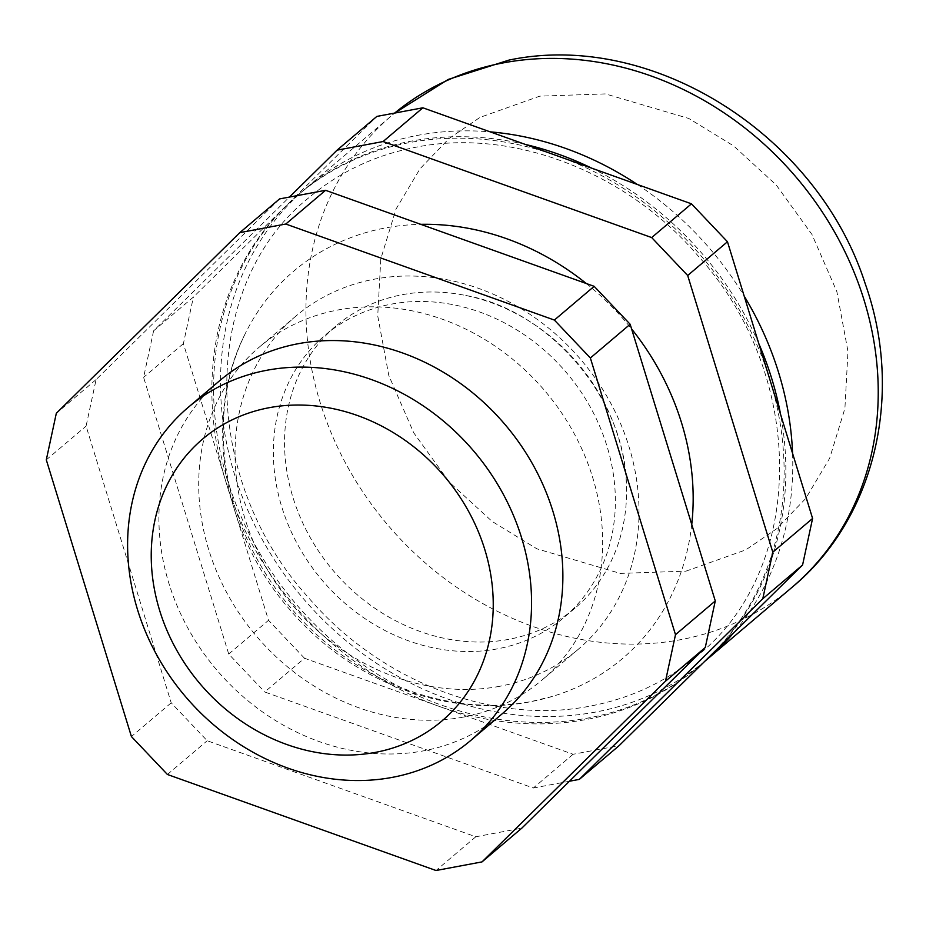 <?xml version="1.0" encoding="UTF-8"?>
<svg xmlns="http://www.w3.org/2000/svg" width="926" height="926" viewBox="0 0 926 926"><rect width="100%" height="100%" fill="white"/><g stroke="black" fill="none" stroke-linecap="round" stroke-linejoin="round"><path stroke-width="0.69" stroke-dasharray="4.63 3.47" d="M704.79 661.291A309.377 268.193 49.7 0 1 595.36 712.106A309.377 268.193 49.7 0 1 261.919 538.909A309.377 268.193 49.7 0 1 306.564 187.735A309.377 268.193 49.7 0 1 417.915 135.312A309.377 268.193 49.7 0 1 490.143 131.851M637.343 184.471A309.377 268.193 49.7 0 1 744.168 296.054M792.563 453.358A309.377 268.193 49.7 0 1 733.033 633.488M525.331 144.433A309.377 268.193 -130.3 0 0 410.994 141.18A309.377 268.193 -130.3 0 0 299.654 193.592A309.377 268.193 -130.3 0 0 254.997 544.777A309.377 268.193 -130.3 0 0 588.438 717.963A309.377 268.193 -130.3 0 0 699.79 665.551A309.377 268.193 -130.3 0 0 706.144 659.96M718.773 647.517A309.377 268.193 -130.3 0 0 780.595 414.466M758.788 343.581A309.377 268.193 -130.3 0 0 591.633 168.138M299.654 193.592L297.917 195.062A309.377 268.193 -130.3 0 1 409.269 142.639A309.377 268.193 49.7 0 1 557.174 155.811A309.377 268.193 49.7 0 1 770.027 380.111A309.377 268.193 49.7 0 1 710.844 655.33A309.377 268.193 49.7 0 1 698.054 667.009A309.377 268.193 49.7 0 1 586.714 719.433A309.377 268.193 -130.3 0 1 438.808 706.26A309.377 268.193 49.7 0 1 225.956 481.971A309.377 268.193 49.7 0 1 285.139 206.753L376.87 116.41M573.101 754.273L533.318 788.014L264.72 691.977L304.515 658.247L573.101 754.273L619.112 745.662M297.917 195.062A309.377 268.193 -130.3 0 0 285.139 206.753L193.395 297.084L153.612 330.814L289.433 197.064M304.515 658.247L268.517 620.316L183.394 343.627L193.395 297.084M569.444 781.243L533.318 788.014M153.612 330.814L143.599 377.357L228.722 654.045L264.72 691.977M691.745 524.429A254.048 220.226 49.7 0 1 552.162 696.479A254.048 220.226 49.7 0 1 531.061 701.584A254.048 220.226 49.7 0 1 282.523 597.721A254.048 220.226 49.7 0 1 244.985 334.17A254.048 220.226 49.7 0 1 385.343 227.958A254.048 220.226 49.7 0 1 420.774 224.335M586.308 283.518A254.048 220.226 49.7 0 1 631.59 328.927M228.722 654.045L268.517 620.316M183.394 343.627L143.599 377.357M508.571 639.38A184.899 160.291 49.7 0 1 309.296 535.876A184.899 160.291 49.7 0 1 335.976 325.998A184.899 160.291 49.7 0 1 402.521 294.665A184.899 160.291 49.7 0 1 465.801 295.498A184.899 160.291 49.7 0 1 626.439 484.958A184.899 160.291 49.7 0 1 575.115 608.058A184.899 160.291 49.7 0 1 508.571 639.38M497.389 648.86A184.899 160.291 49.7 0 1 298.103 545.356A184.899 160.291 49.7 0 1 324.795 335.478A184.899 160.291 49.7 0 1 391.339 304.145A184.899 160.291 49.7 0 1 590.614 407.648A184.899 160.291 49.7 0 1 563.934 617.538A184.899 160.291 49.7 0 1 497.389 648.86M499.635 686.305A218.386 189.309 49.7 0 1 264.269 564.061A218.386 189.309 49.7 0 1 295.788 316.171A218.386 189.309 49.7 0 1 374.382 279.166A218.386 189.309 49.7 0 1 609.759 401.409A218.386 189.309 49.7 0 1 578.241 649.311A218.386 189.309 49.7 0 1 499.635 686.305M463.313 717.106A218.386 189.309 49.7 0 1 227.946 594.862A218.386 189.309 49.7 0 1 259.454 346.972A218.386 189.309 49.7 0 1 338.059 309.967A218.386 189.309 49.7 0 1 573.425 432.21A218.386 189.309 49.7 0 1 541.907 680.112A218.386 189.309 49.7 0 1 463.313 717.106M279.571 198.916L96.096 379.579L86.083 426.122L171.206 702.822L207.204 740.742L475.802 836.78L521.801 828.157M96.096 379.579L56.312 413.309M171.206 702.822L131.423 736.552M46.3 459.852L86.083 426.122M475.802 836.78L436.007 870.509M167.421 774.483L207.204 740.742M219.67 380.702A218.386 189.309 -130.3 0 0 188.152 628.592A218.386 189.309 -130.3 0 0 423.529 750.847A218.386 189.309 -130.3 0 0 502.123 713.842M306.564 187.735L394.65 113.088A309.377 268.193 -130.3 0 0 392.022 115.275A309.377 268.193 -130.3 0 0 347.377 466.461A309.377 268.193 -130.3 0 0 680.818 639.646A309.377 268.193 -130.3 0 0 792.158 587.223M685.923 571.157L745.719 549.905L776.694 528.758L805.724 498.489L829.684 458.22L844.906 408.412L847.973 351.463L836.884 291.713L811.998 234.533L776.138 184.876L733.6 145.891L688.817 118.482L605.442 93.908L539.789 96.154L479.981 117.394L449.006 138.553L419.987 168.821L396.015 209.091L380.794 258.898L377.727 315.847L388.827 375.597L413.702 432.766L449.561 482.423L492.111 521.419L536.883 548.817L620.27 573.402L685.923 571.157M697.359 655.677C666.685 681.513 630.965 698.32 590.221 706.087C494.079 725.278 380.343 681.802 308.381 597.49C198.882 477.145 200.085 284.085 308.995 197.608C339.68 171.761 375.389 154.966 416.133 147.188C512.275 127.996 626.011 171.484 697.972 255.784C807.484 376.13 806.268 569.189 697.359 655.677M699.79 665.551L698.054 667.009M244.985 334.182C202.377 418.598 222.46 533.619 290.799 610.72C350.861 681.247 446.482 718.298 530.297 701.769L552.162 696.479M465.801 295.498C547.324 309.249 625.073 396.953 626.439 484.958M335.976 325.998L324.795 335.478M575.115 608.058L563.934 617.538M295.788 316.171L259.454 346.972M578.241 649.311L541.907 680.112"/><path stroke-width="1.39" d="M490.143 131.851A309.377 268.193 49.7 0 1 637.343 184.471M744.168 296.054A309.377 268.193 49.7 0 1 792.563 453.358M733.033 633.488A309.377 268.193 49.7 0 1 706.712 659.682A309.377 268.193 49.7 0 1 704.79 661.291M706.144 659.96A309.377 268.193 -130.3 0 0 718.773 647.517M780.595 414.466A309.377 268.193 -130.3 0 0 758.788 343.581M591.633 168.138A309.377 268.193 -130.3 0 0 525.331 144.433M289.433 197.064L337.087 150.151L376.87 116.41L422.881 107.798L691.467 203.824L727.466 241.755L812.588 518.456L802.576 564.999L619.112 745.662L579.317 779.391L569.444 781.243M802.576 564.999L762.793 598.728L579.317 779.391M727.466 241.755L687.682 275.497L772.805 552.185L812.588 518.456M422.881 107.798L383.086 141.539L651.684 237.565L691.467 203.824M762.793 598.728L772.805 552.185M687.682 275.497L651.684 237.565M383.086 141.539L337.087 150.151M420.774 224.335A254.048 220.226 49.7 0 1 586.308 283.518M631.59 328.927A254.048 220.226 49.7 0 1 691.745 524.429M705.276 647.494L665.481 681.223L482.018 861.898L521.801 828.157L705.276 647.494L715.277 600.951L630.155 324.262L594.168 286.331L325.57 190.305L279.571 198.916L239.776 232.646L285.787 224.034L554.373 320.06L594.168 286.331M630.155 324.262L590.371 357.992L675.494 634.68L715.277 600.951M325.57 190.305L285.787 224.034M482.018 861.898L436.007 870.509L167.421 774.483L131.423 736.552L46.3 459.852L56.312 413.309L239.776 232.646M554.373 320.06L590.371 357.992M675.494 634.68L665.481 681.223M470.813 740.383L502.123 713.842A218.386 189.309 -130.3 0 0 533.642 465.952A218.386 189.309 -130.3 0 0 298.265 343.696A218.386 189.309 -130.3 0 0 219.67 380.702L188.36 407.243A218.386 189.309 49.7 0 1 266.954 370.25A218.386 189.309 49.7 0 1 502.332 492.493A218.386 189.309 49.7 0 1 470.813 740.383A218.386 189.309 49.7 0 1 392.207 777.389A218.386 189.309 49.7 0 1 156.841 655.145A218.386 189.309 49.7 0 1 188.36 407.243M375.261 752.41A184.899 160.291 49.7 0 1 159.654 610.489A184.899 160.291 49.7 0 1 269.211 407.695A184.899 160.291 49.7 0 1 484.819 549.616A184.899 160.291 49.7 0 1 375.261 752.41M792.158 587.223A309.377 268.193 -130.3 0 0 836.815 236.049A309.377 268.193 -130.3 0 0 503.374 62.864A309.377 268.193 -130.3 0 0 394.65 113.088L448.184 79.451L508.987 60.086C652.784 29.979 817.808 135.439 865.173 283.599C904.146 393.203 875.579 518.271 792.158 587.223L706.712 659.682"/></g></svg>
